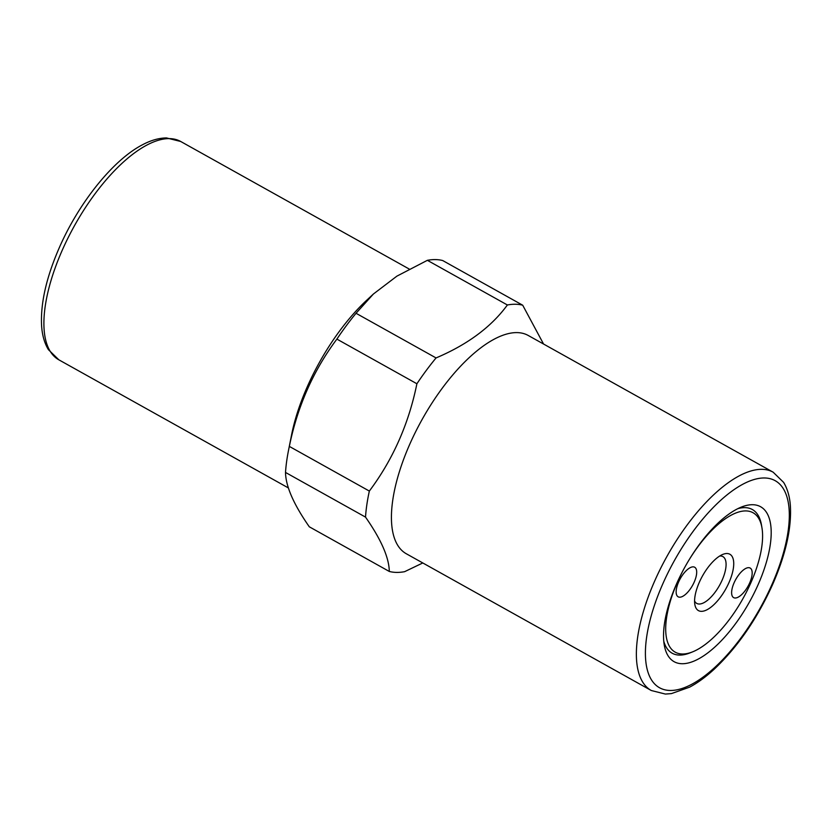 <?xml version="1.0" encoding="UTF-8"?>
<svg xmlns="http://www.w3.org/2000/svg" width="832" height="832" viewBox="0 0 832 832"><rect width="100%" height="100%" fill="white"/><g stroke="black" fill="none" stroke-linecap="round" stroke-linejoin="round"><path stroke-width="1.25" d="M422.781 562.962L404.622 571.678A149.614 61.88 -60.8 0 1 396.594 572.406A149.614 61.88 -60.8 0 1 389.303 571.459C389.074 557.638 381.15 539.521 365.518 517.109L285.511 472.441A149.614 61.88 -60.8 0 1 288.475 450.549L291.574 434.897A125.018 51.709 -60.8 0 1 366.777 300.175L373.402 294.018L356.044 313.279L436.051 357.937C467.532 344.583 491.306 326.934 507.385 304.98A149.614 61.88 -60.8 0 1 515.414 304.252A149.614 61.88 -60.8 0 1 522.704 305.209L543.556 344.032M285.511 472.441C285.74 486.262 293.665 504.379 309.296 526.791L389.303 571.459M288.475 450.549A149.614 61.88 -60.8 0 1 289.338 446.399L369.346 491.067C392.902 459.597 408.751 423.821 416.894 383.76A149.614 61.88 -60.8 0 1 436.051 357.937M416.894 383.76L336.887 339.102C313.342 370.573 297.492 406.338 289.338 446.399M336.887 339.102A149.614 61.88 -60.8 0 1 356.044 313.279M507.385 304.98L427.378 260.322L396.916 276.13L373.402 294.018M427.378 260.322A149.614 61.88 -60.8 0 1 435.406 259.594A149.614 61.88 -60.8 0 1 442.697 260.541L522.704 305.209M752.596 504.712A88.722 36.702 -60.8 0 1 758.046 584.813A88.722 36.702 -60.8 0 1 682.126 663.728A88.722 36.702 -60.8 0 1 664.279 645.112A88.722 36.702 -60.8 0 1 685.318 566.332A88.722 36.702 -60.8 0 1 741.333 507.083A88.722 36.702 -60.8 0 1 752.596 504.712M737.766 508.685A82.264 34.029 -60.8 0 1 744.9 507.634A82.264 34.029 -60.8 0 1 761.457 524.898L761.925 527.634A79.851 33.03 -60.8 0 1 750.776 582.972A79.851 33.03 -60.8 0 1 692.588 651.862A79.851 33.03 -60.8 0 1 677.539 581.901A79.851 33.03 -60.8 0 1 684.008 568.714M692.588 651.862L690.009 652.891A82.264 34.029 -60.8 0 1 679.567 655.086A82.264 34.029 -60.8 0 1 663.78 641.233M365.518 517.109A149.614 61.88 -60.8 0 1 369.346 491.067M651.3 690.518L406.359 553.79A125.018 51.709 -60.8 0 1 415.74 431.538A125.018 51.709 -60.8 0 1 516.942 332.602A125.018 51.709 -60.8 0 1 528.226 335.473L773.167 472.202A125.018 51.709 119.2 0 0 761.873 469.331A125.018 51.709 119.2 0 0 654.898 580.518A125.018 51.709 119.2 0 0 651.3 690.518L665.382 694.065L671.476 693.586L689.645 687.149C697.684 682.864 705.869 676.884 714.189 669.209C737.558 647.14 756.995 618.987 772.502 584.771C785.626 554.83 791.586 528.642 790.4 506.21C789.786 496.777 787.519 488.831 783.609 482.373L773.167 472.202M693.139 566.852A16.942 7.01 -60.8 0 1 694.668 567.237A16.942 7.01 -60.8 0 1 693.399 583.804A16.942 7.01 -60.8 0 1 679.692 597.199A16.942 7.01 -60.8 0 1 678.163 596.814A16.942 7.01 -60.8 0 1 679.432 580.247A16.942 7.01 -60.8 0 1 693.139 566.852M735.176 598.01A16.942 7.01 -60.8 0 1 733.637 597.626A16.942 7.01 -60.8 0 1 734.916 581.058A16.942 7.01 -60.8 0 1 748.623 567.663A16.942 7.01 -60.8 0 1 750.152 568.048A16.942 7.01 -60.8 0 1 748.883 584.615A16.942 7.01 -60.8 0 1 735.176 598.01M694.585 601.006A26.801 11.086 119.2 0 0 696.758 603.418A26.801 11.086 119.2 0 0 722.114 580.185A26.801 11.086 119.2 0 0 722.883 556.608A26.801 11.086 119.2 0 0 719.701 556.026M699.358 582.213A32.261 13.343 -60.8 0 1 722.873 554.382A32.261 13.343 -60.8 0 1 728.946 582.65A32.261 13.343 -60.8 0 1 708.864 608.681A32.261 13.343 -60.8 0 1 694.855 604.573A32.261 13.343 -60.8 0 1 699.358 582.213M686.65 563.971A79.851 33.03 -60.8 0 1 761.925 527.634M771.732 585.021A118.56 49.036 -60.8 0 1 670.28 690.466A118.56 49.036 -60.8 0 1 662.99 583.43A118.56 49.036 -60.8 0 1 764.442 477.974A118.56 49.036 -60.8 0 1 771.732 585.021M180.7 141.482L166.483 137.935C158.891 138.018 150.904 140.286 142.522 144.758C113.235 159.806 79.154 202.363 59.498 247.229C46.374 277.17 40.414 303.358 41.6 325.79C42.214 335.223 44.481 343.169 48.391 349.627L58.833 359.809A125.018 51.709 -60.8 0 1 62.431 249.808A125.018 51.709 -60.8 0 1 169.416 138.611A125.018 51.709 -60.8 0 1 180.7 141.482L409.219 269.038M288.444 487.968L58.833 359.809"/></g></svg>

